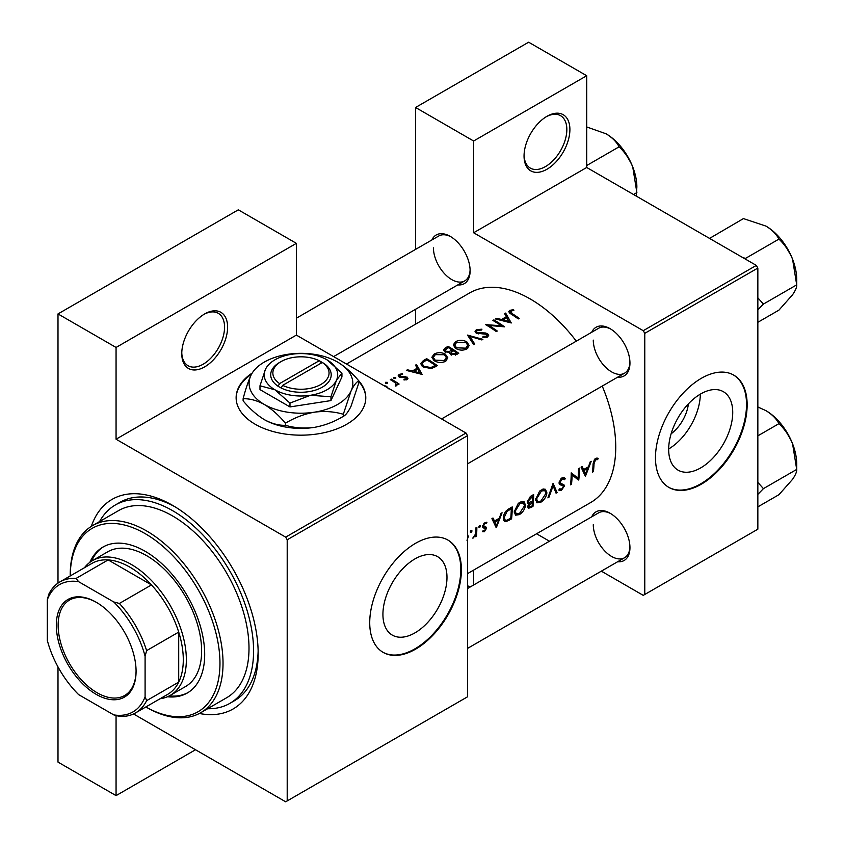 <?xml version="1.0" encoding="UTF-8"?>
<svg xmlns="http://www.w3.org/2000/svg" width="844" height="844" viewBox="0 0 844 844"><rect width="100%" height="100%" fill="white"/><g stroke="black" fill="none" stroke-linecap="round" stroke-linejoin="round"><path stroke-width="1.27" d="M524.05 156.003A32.42 18.716 -60 0 1 546.975 116.303A32.42 18.716 -60 0 1 569.9 129.543A32.42 18.716 -60 0 1 546.975 169.243A32.42 18.716 -60 0 1 524.05 156.003M524.071 155.106A30.257 17.471 120 0 0 530.317 168.093A30.257 17.471 120 0 0 553.632 159.991A30.257 17.471 120 0 0 566.841 129.543A30.257 17.471 120 0 0 560.574 115.691A30.257 17.471 120 0 0 546.195 116.767M181.766 353.625A32.42 18.716 -60 0 1 204.691 313.926A32.42 18.716 -60 0 1 227.606 327.156A32.42 18.716 -60 0 1 204.691 366.855A32.42 18.716 -60 0 1 181.766 353.625M181.776 352.718A30.257 17.471 120 0 0 188.033 365.716A30.257 17.471 120 0 0 211.348 357.603A30.257 17.471 120 0 0 224.557 327.156A30.257 17.471 120 0 0 218.29 313.314A30.257 17.471 120 0 0 203.91 314.39M252.187 373.069A64.83 37.431 0 0 0 236.13 397.735A64.83 37.431 0 0 0 276.146 432.318A64.83 37.431 0 0 0 346.8 424.205A64.83 37.431 0 0 0 365.79 397.735A64.83 37.431 0 0 0 358.025 379.979M365.779 398.094A64.83 37.431 0 0 0 358.805 381.541M732.729 412.421A45.291 26.153 120 0 0 723.35 391.679A45.291 26.153 120 0 0 688.44 403.822A45.291 26.153 120 0 0 668.67 449.398A45.291 26.153 120 0 0 678.048 470.14A45.291 26.153 120 0 0 712.958 458.007A45.291 26.153 120 0 0 732.729 412.421M747.151 404.793A64.83 37.431 120 0 0 733.731 375.116A64.83 37.431 120 0 0 683.767 392.492A64.83 37.431 120 0 0 655.471 457.733A64.83 37.431 120 0 0 668.891 487.41A64.83 37.431 120 0 0 718.856 470.045A64.83 37.431 120 0 0 747.151 404.793M668.596 487.231A64.83 37.431 120 0 0 718.444 469.475A64.83 37.431 120 0 0 746.539 404.445A64.83 37.431 120 0 0 733.415 374.947M382.923 614.379A45.291 26.153 -60 0 1 402.693 568.793A45.291 26.153 -60 0 1 437.593 556.66A45.291 26.153 -60 0 1 446.982 577.391A45.291 26.153 -60 0 1 427.212 622.977A45.291 26.153 -60 0 1 392.302 635.11A45.291 26.153 -60 0 1 382.923 614.379M461.404 569.774A64.83 37.431 120 0 0 447.974 540.097A64.83 37.431 120 0 0 398.02 557.462A64.83 37.431 120 0 0 369.725 622.703A64.83 37.431 120 0 0 383.144 652.38A64.83 37.431 120 0 0 433.109 635.015A64.83 37.431 120 0 0 461.404 569.774M382.838 652.201A64.83 37.431 120 0 0 432.698 634.456A64.83 37.431 120 0 0 460.792 569.415A64.83 37.431 120 0 0 447.668 539.917M591.718 516.823A28.095 16.215 60 0 1 610.085 513.226A28.095 16.215 60 0 1 629.951 547.629A28.095 16.215 60 0 1 617.65 561.735M610.866 513.69A25.932 14.97 -120 0 0 598.649 512.825L467.513 588.532L598.649 512.825M591.718 332.262A28.095 16.215 60 0 1 610.085 328.664A28.095 16.215 60 0 1 629.951 363.068A28.095 16.215 60 0 1 617.65 377.173M610.866 329.128A25.932 14.97 -120 0 0 598.649 328.253L441.581 418.94L598.649 328.253M431.885 239.981A28.095 16.215 60 0 1 450.253 236.383A28.095 16.215 60 0 1 470.119 270.787A28.095 16.215 60 0 1 457.817 284.892M451.034 236.847A25.932 14.97 -120 0 0 438.806 235.972L296.371 318.209M91.31 526.382A121.019 69.873 60 0 1 172.598 505.366A121.019 69.873 60 0 1 258.169 653.583A121.019 69.873 60 0 1 199.332 713.475M174.919 506.748A114.531 66.127 -120 0 0 119.911 502.349L115.333 504.986A114.531 66.127 -120 0 0 99.581 521.571M467.513 573.646L590.673 502.539A121.019 69.873 -120 0 0 615.74 447.141A121.019 69.873 -120 0 0 602.236 386.077M598.206 458.366L596.866 458.039L594.419 459.452L593.068 464.158A121.019 69.873 60 0 1 592.467 472.155L593.427 471.596A121.019 69.873 -120 0 0 594.028 463.725L595.579 459.727L597.636 459.632L598.206 458.366M585.472 476.195L591.222 461.299L590.178 461.9L588.479 466.764L583.626 469.559L582.117 466.553L581.073 467.154L585.251 476.069M578.752 480.067A121.019 69.873 -120 0 0 579.427 468.103L578.467 468.663A121.019 69.873 60 0 1 578.056 478.126L571.198 472.862A121.019 69.873 60 0 1 570.533 484.825L571.494 484.266A121.019 69.873 -120 0 0 572.126 474.919L577.655 479.434M558.781 490.037L561.408 490.364L564.33 486.123L563.887 484.667L560.395 483.264L560.047 482.293L562.188 479.012L564.499 479.687L565.417 478.548L563.497 477.303L560.87 478.822L559.087 482.831L560.078 484.762L562.874 485.659L559.15 483.506L562.79 485.606L563.37 486.724L561.65 489.109L559.709 488.824L558.781 490.037L559.319 490.522M564.446 477.525L563.497 477.303M559.108 482.578L560.796 483.559L559.108 482.515M560.279 489.267L559.709 488.824M557.093 492.579L553.094 483.306L547.904 497.886L548.927 497.295L553.136 485.87L556.059 493.17L557.093 492.579L555.51 491.672M546.901 492.822L545.435 489.298L543.251 488.992L539.622 491.092L535.655 499.374L536.921 502.824L540.804 502.264C544.296 499.943 546.332 496.799 546.901 492.822L545.878 492.231M532.954 506.516A121.019 69.873 -120 0 0 533.63 494.552L530.728 496.219L527.268 501.674L527.964 503.467L529.177 503.551L527.764 506.79L528.312 508.394L532.954 506.516L531.984 505.957M525.506 505.166L524.04 501.652L521.856 501.347L518.237 503.435L514.26 511.717L515.526 515.178L519.408 514.608C522.911 512.297 524.936 509.154 525.506 505.166L524.483 504.575M511.559 518.87A121.019 69.873 -120 0 0 512.234 506.906L508.921 508.816C505.524 510.852 503.646 513.88 503.298 517.899L504.448 521.465L506.052 521.655L511.559 518.87L510.599 518.311M496.335 527.658L502.085 512.762L501.041 513.363L499.342 518.227L494.489 521.022L492.98 518.016L491.936 518.617L496.114 527.532M486.693 522.204L484.076 523.164L482.589 526.434L482.905 527.606L485.564 528.924L484.467 530.686L483.179 530.549L482.473 531.667L484.382 531.741L486.524 528.333L486.239 527.183L483.549 525.844L484.952 523.607L486.482 523.649L486.914 522.299M483.865 526.582L482.641 525.875L483.865 526.582M482.652 527.099L485.342 528.291M479.666 525.548L480.552 526.065L480.141 525.432L479.181 525.981L478.77 527.089L479.645 527.595L480.552 526.065L480.141 525.432M478.77 527.089L479.645 527.595L478.77 527.089M476.491 536.151A121.019 69.873 -120 0 0 476.849 527.331L475.889 527.88A121.019 69.873 60 0 1 475.847 530.897L475.552 534.02L472.798 538.145L475.636 535.434A121.019 69.873 60 0 1 475.531 536.7L476.491 536.151L475.615 535.645M471.163 530.454L472.049 530.971L471.638 530.338L470.688 530.887L470.266 532.005L471.142 532.511L472.049 530.971L471.638 530.338M470.266 532.005L471.142 532.511L470.266 532.005M467.017 540.403L468.262 536.678L467.629 534.484M576.304 341.155A121.019 69.873 -120 0 0 469.654 292.931L346.504 364.038M513.606 309.611L509.787 310.381L508.71 311.774L511.042 314.063A121.019 69.873 60 0 1 518.269 318.926L519.229 318.367A121.019 69.873 -120 0 0 512.108 313.578L510.831 311.046L513.859 310.423L513.606 309.611L513.606 310.444M510.261 313.557L510.831 311.046M504.606 313.694L506.4 316.69L501.558 319.486L496.546 318.336L495.502 318.948L511.274 322.967L505.651 313.082L504.606 313.694M486.745 334.329L486.524 336.186L483.063 336.429L482.852 337.389L487.515 337.041L488.687 335.374L487.653 333.739L485.427 332.979L477.155 332.62L476.459 331.608L477.44 330.331L481.565 330.046L481.935 329.192L476.343 329.688L475.035 331.481L476.185 333.169L486.745 334.329L487.273 337.167M482.884 339.351L467.523 335.1L473.695 344.658L474.729 344.067L469.865 336.397L481.861 339.942L482.884 339.351M445.4 354.185C441.665 352.222 437.92 352.17 434.185 354.026L431.843 357.276L434.206 360.704C437.973 362.857 441.739 363.047 445.516 361.285L447.816 357.877L445.4 354.185L445.4 355.514M437.361 365.642A121.019 69.873 -120 0 0 426.663 358.689L423.35 360.599L420.66 363.627L423.097 366.95L431.421 368.564L437.361 365.642M402.482 373.713L399.191 374.388L398.21 375.707L399.159 377.046L406.133 377.637L406.175 378.924L404.002 379.156L404.023 379.979L407.135 379.578L407.968 378.407L405.489 376.487L400.077 376.466L400.204 374.915L402.577 374.514L402.482 373.713L402.482 374.514M400.077 377.437L400.204 374.915M406.133 377.637L406.175 379.916M395.741 377.416L393.958 377.416L393.958 378.45L395.741 378.46L395.741 377.416M393.958 377.416L393.958 378.45L393.958 377.416M399.096 384.041A121.019 69.873 -120 0 0 391.278 379.114L390.318 379.673A121.019 69.873 60 0 1 392.945 381.235L395.456 383.028L395.266 386.088L396.363 385.792L396.986 383.82A121.019 69.873 60 0 1 398.136 384.6L399.096 384.041M397.134 384.579L396.986 385.18M396.079 384.21L395.593 386.046M388.367 388.789L386.668 386.373L383.398 385.339M387.238 382.321L385.455 382.321L385.455 383.355L387.238 383.366L387.238 382.321M385.455 382.321L385.455 383.355L385.455 382.321M415.459 365.157L417.263 368.153L412.421 370.949L407.409 369.799L406.365 370.411L422.137 374.43L416.514 364.545L415.459 365.157M449.578 353.425L449.578 352.349L450.612 354.586L456.667 354.491L458.746 353.288A121.019 69.873 -120 0 0 448.048 346.335L445.157 348.002L443.554 350.017L444.777 351.79L449.578 352.349L449.462 352.897M466.795 341.831C463.05 339.868 459.315 339.815 455.581 341.672L453.239 344.922L455.602 348.35C459.368 350.503 463.134 350.693 466.911 348.931L469.201 345.523L466.795 341.831L466.795 343.16M504.554 326.839A121.019 69.873 -120 0 0 493.856 319.897L492.896 320.446A121.019 69.873 60 0 1 501.294 325.773L485.627 324.645A121.019 69.873 60 0 1 496.325 331.597L497.285 331.038A121.019 69.873 -120 0 0 488.866 325.436L504.554 326.839M601.329 571.156L643.244 595.358L757.849 529.188L757.849 268.054L644.774 333.338L643.244 330.69L473.632 232.765L586.707 167.481L586.707 75.728L528.639 42.2L415.564 107.483L415.564 249.402M643.244 330.69L756.319 265.406L586.707 167.481M287.203 800.914L467.513 696.817L467.513 435.673L287.203 539.78L287.203 800.914L285.673 801.8L133.521 713.961M415.564 324.17L415.564 309.284M549.465 541.215L536.573 533.777M644.774 594.482L644.774 333.338M586.707 75.728L473.632 141.011L473.632 232.765M473.632 141.011L415.564 107.483M470.002 587.097L467.513 585.652M473.632 570.122L473.632 584.997M756.319 265.406L757.849 268.054M593.279 524.694A25.932 14.97 -120 0 0 604.599 550.794A25.932 14.97 -120 0 0 624.581 557.736A25.932 14.97 -120 0 0 629.93 546.722M433.436 247.851A25.932 14.97 -120 0 0 444.756 273.941A25.932 14.97 -120 0 0 464.738 280.894A25.932 14.97 -120 0 0 470.097 269.88M593.279 340.132A25.932 14.97 -120 0 0 604.599 366.222A25.932 14.97 -120 0 0 624.581 373.175A25.932 14.97 -120 0 0 629.93 362.16M287.203 539.78L285.673 537.132L116.061 439.207L116.061 347.454L57.993 313.926L238.303 209.818L296.371 243.346L296.371 335.1L116.061 439.207M285.673 537.132L465.993 433.025L296.371 335.1M195.523 749.746L116.061 795.628L57.993 762.1L57.993 666.897M57.993 583.13L57.993 313.926M116.061 795.628L116.061 715.533M465.993 433.025L467.513 435.673M207.635 708.717A114.531 66.127 -120 0 0 229.863 703.369L234.453 700.72A114.531 66.127 -120 0 0 258.137 650.882M668.67 448.976A45.291 26.153 120 0 0 700.33 394.148M688.398 403.865A28.696 16.574 -60 0 1 671.128 433.784M251.512 374.24A64.83 37.431 0 0 0 236.13 398.094M116.061 347.454L296.371 243.346M386.668 387.227L386.668 386.373M391.278 380.233L391.278 379.114M399.191 377.068L399.191 374.388M401.09 377.606L401.09 376.772M403.084 377.479L403.084 376.582M405.489 377.384L405.489 376.487M407.061 379.61L407.061 377.057M407.409 370.632L407.409 369.799M412.421 371.814L412.421 370.949M417.263 369.472L417.263 368.153M416.514 366.876L416.514 364.545M419.995 372.985L414.024 371.349L417.843 369.144L419.995 373.892M414.024 372.225L414.024 371.349M426.663 359.966L426.663 358.689M426.8 359.882A121.019 69.873 60 0 1 435.304 365.41L430.957 367.53L424.057 366.391L422.2 363.891L422.781 362.519L426.8 359.882M435.304 366.823L435.304 365.41M430.957 368.659L430.957 367.53M424.057 367.509L424.057 366.391M434.185 355.493L434.185 354.026M444.377 360.525L435.166 360.156L433.278 357.423L435.325 354.638L444.44 354.733L446.339 357.624L444.377 360.525L444.377 361.833M435.166 361.264L435.166 360.156M448.048 347.612L448.048 346.335M445.157 349.648L445.157 348.002M456.688 353.056L451.551 354.016L450.854 352.908L453.26 350.714A121.019 69.873 60 0 1 456.688 353.056L456.688 354.48M455.391 355.113L455.391 353.805M451.551 355.081L451.551 354.016M452.162 349.996L449.398 351.431L445.737 351.241L445.031 350.154L448.185 347.538A121.019 69.873 60 0 1 452.162 349.996L452.162 351.357M449.398 352.391L449.398 351.431M445.737 352.254L445.737 351.241M455.581 343.139L455.581 341.672M465.761 348.171L456.562 347.802L454.673 345.069L456.709 342.295L465.835 342.39L467.724 345.27L465.761 348.171L465.761 349.49M456.562 348.91L456.562 347.802M469.865 338.528L469.865 336.397M476.343 333.253L476.343 329.688M477.155 333.602L477.155 332.62M478.59 333.897L478.59 333.053M485.427 333.855L485.427 332.979M487.653 336.946L487.653 333.739M483.063 337.421L483.063 336.429M486.524 337.442L486.524 336.186M493.856 321.005L493.856 319.897M488.866 326.586L488.866 325.436M501.294 326.586L501.294 325.773M496.546 319.169L496.546 318.336M501.558 320.351L501.558 319.486M506.4 318.009L506.4 316.69M505.651 315.413L505.651 313.082M509.132 321.522L503.161 319.887L506.98 317.682L509.132 322.429M503.161 320.752L503.161 319.887M509.787 313.229L509.787 310.381M592.583 471.11L593.427 471.596M595.59 458.461L597.636 459.632M595.083 458.809L596.275 459.505M594.651 459.199L595.579 459.727M492.611 519.936L494.489 521.022M496.515 525.422L494.943 521.972L498.772 519.767L496.515 525.422L494.753 524.398M493.096 520.896L494.943 521.972M497.728 519.155L498.772 519.767M482.947 530.918L484.382 531.741M484.118 523.122L484.952 523.607M482.757 525.379L483.549 525.844M482.61 526.076L486.524 528.333M473.051 537.628L473.611 537.955M467.513 536.246L468.262 536.678M503.509 520.189L506.052 521.655M511.264 508.721A121.019 69.873 60 0 1 510.736 518.227L506.727 520.231L505.187 520.136L504.258 517.351L506.98 511.506L511.264 508.721L510.177 508.088M503.404 516.855L504.258 517.351M506.094 511L506.98 511.506M518.322 513.975L519.408 514.608M519.503 513.447L516.243 513.901L515.22 511.169L520.062 503.33L523.407 502.961L524.546 505.725L519.503 513.447M514.376 510.683L515.22 511.169M519.049 502.739L520.062 503.33M527.331 502.486L529.177 503.551M532.121 505.883L530.823 506.632L528.724 506.221L532.437 502.106A121.019 69.873 60 0 1 532.121 505.883M529.019 507.117L527.964 505.778M530.749 501.874L531.794 502.475M531.414 501.515L532.437 502.106M532.511 500.882L529.884 502.264L528.713 502.254L528.228 501.114L532.659 496.367A121.019 69.873 60 0 1 532.511 500.882M527.405 500.64L528.228 501.114M530.222 496.546L531.287 497.158M531.572 495.744L532.659 496.367M539.706 501.631L540.804 502.264M540.888 501.093L537.639 501.547L536.615 498.815L541.458 490.976L544.802 490.617L545.941 493.381L540.888 501.093M535.761 498.329L536.615 498.815M540.445 490.385L541.458 490.976M552.43 485.458L553.136 485.87M548.294 496.926L548.927 497.295M563.296 477.324L565.417 478.548M561.228 478.464L562.188 479.012M559.234 481.818L560.047 482.293M559.097 483.106L564.33 486.123M559.414 489.203L561.408 490.364M559.361 484.066L561.439 485.258M571.188 474.37L572.126 474.919M570.639 483.781L571.494 484.266M571.198 473.906L578.056 478.126M581.748 468.473L583.626 469.559M585.652 473.959L584.08 470.509L587.909 468.304L585.652 473.959L583.89 472.935M582.233 469.433L584.08 470.509M586.865 467.692L587.909 468.304M167.471 696.754A84.284 48.657 -120 0 0 187.231 693.051A84.284 48.657 -120 0 0 200.155 625.509A84.284 48.657 -120 0 0 145.094 551.248A84.284 48.657 -120 0 0 102.957 547.07A84.284 48.657 -120 0 0 89.865 562.326M103.728 546.638A84.284 48.657 -120 0 0 91.5 561.197M70.221 575.956L70.221 575.07A108.053 62.382 60 0 1 92.597 525.601A108.053 62.382 60 0 1 146.624 530.95A108.053 62.382 60 0 1 217.214 626.174A108.053 62.382 60 0 1 200.65 712.758A108.053 62.382 60 0 1 146.624 707.399L145.854 706.956A105.89 61.137 -120 0 0 219.968 662.846A105.89 61.137 -120 0 0 145.094 533.598A105.89 61.137 -120 0 0 70.221 575.946M200.65 712.758L226.625 697.756A108.053 62.382 -120 0 0 243.188 611.172A108.053 62.382 -120 0 0 172.598 515.958A108.053 62.382 -120 0 0 118.571 510.609L92.597 525.601M229.863 703.369A114.531 66.127 -120 0 0 247.419 611.594A114.531 66.127 -120 0 0 172.598 510.662A114.531 66.127 -120 0 0 115.333 504.986M84.421 567.759A77.796 44.911 60 0 1 92.439 560.627L107.726 551.807A77.796 44.911 60 0 1 146.624 555.658A77.796 44.911 60 0 1 197.443 624.212A77.796 44.911 60 0 1 185.522 686.552L170.235 695.372A77.796 44.911 60 0 1 160.054 698.758M146.624 707.399L145.854 706.956M169.275 695.91A84.284 48.657 -120 0 0 187.99 692.597M796.704 279.364L796.704 284.861C796.915 287.076 795.544 290.368 792.579 294.746L778.949 310.117L757.849 322.303L778.949 310.117L792.579 294.746C795.544 290.368 796.915 287.076 796.704 284.861L763.43 304.072L757.849 297.837L763.43 304.072L796.704 284.861L792.579 259.235A43.498 25.109 -120 0 0 765.951 226.097C772.038 229.832 776.374 234.168 778.949 239.095C784.688 244.507 789.235 251.217 792.579 259.235L796.704 284.861L796.704 279.364A43.498 25.109 -120 0 0 792.579 259.235A43.498 25.109 -120 0 0 765.951 226.097C772.038 229.832 776.374 234.168 778.949 239.095C784.688 244.507 789.235 251.217 792.579 259.235A43.498 25.109 -120 0 1 796.704 279.364M757.849 309.822L763.43 304.072L757.849 309.822M745.674 258.306L778.949 239.095L745.674 258.306L743.142 257.789L745.674 258.306M743.437 218.596L765.951 226.097L743.437 218.596L709.561 238.409L743.437 218.596M711.049 239.263L710.163 237.808L711.049 239.263M763.43 488.634L757.849 482.399L763.43 488.634L796.704 469.422C796.915 471.638 795.544 474.94 792.579 479.308L778.949 494.689L757.849 506.864L778.949 494.689L792.579 479.308C795.544 474.94 796.915 471.638 796.704 469.422L792.579 443.796A43.498 25.109 -120 0 0 765.951 410.659C772.038 414.404 776.374 418.729 778.949 423.656C784.688 429.068 789.235 435.778 792.579 443.796L796.704 469.422L763.43 488.634L757.849 494.394L763.43 488.634M757.849 435.842L778.949 423.656C784.688 429.068 789.235 435.778 792.579 443.796A43.498 25.109 -120 0 0 765.951 410.659C772.038 414.404 776.374 418.729 778.949 423.656L757.849 435.842M757.849 406.966L765.951 410.659L757.849 406.966M796.704 463.926A43.498 25.109 -120 0 0 792.579 443.796A43.498 25.109 -120 0 1 796.704 463.926L796.704 469.422L796.704 463.926M586.707 165.529L619.106 146.814C624.845 152.226 629.392 158.936 632.747 166.954A43.498 25.109 -120 0 1 636.872 187.083L636.228 196.072M633.527 194.51L636.872 192.58L632.747 166.954A43.498 25.109 -120 0 0 606.108 133.816C612.206 137.551 616.531 141.887 619.106 146.814M586.707 126.948L606.108 133.816M56.316 625.267A56.4 32.568 60 0 1 96.195 602.236A56.4 32.568 60 0 1 136.074 671.318A56.4 32.568 60 0 1 96.195 694.348A56.4 32.568 60 0 1 56.316 625.267M96.659 602.51A55.103 31.819 -120 0 0 69.556 600.042A55.103 31.819 -120 0 0 58.141 625.267A55.103 31.819 -120 0 0 82.195 680.718A55.103 31.819 -120 0 0 124.669 695.488A55.103 31.819 -120 0 0 136.074 670.78M92.439 560.627A77.796 44.911 60 0 1 152.395 581.463A77.796 44.911 60 0 1 186.355 659.755A77.796 44.911 60 0 1 170.235 695.372M145.094 696.796L146.624 700.657A75.633 43.666 60 0 1 135.536 712.916L167.629 694.38A75.633 43.666 -120 0 0 178.706 682.131A75.633 43.666 -120 0 0 183.296 659.755A75.633 43.666 -120 0 0 178.706 632.093A75.633 43.666 -120 0 0 151.477 584.924L108.148 559.91A75.633 43.666 -120 0 0 91.996 563.381L59.903 581.906A75.633 43.666 60 0 1 76.055 578.435L78.64 581.695A73.47 42.422 -120 0 0 47.296 599.789L47.296 640.332A73.47 42.422 -120 0 0 78.64 694.623L113.75 714.889A73.47 42.422 -120 0 0 145.094 696.796L145.094 656.252A73.47 42.422 -120 0 0 113.75 601.962L78.64 581.695M113.75 601.962L119.384 603.449L151.477 584.924A75.633 43.666 -120 0 0 108.148 559.91L76.055 578.435M146.624 700.657L178.706 682.131L178.706 632.093L146.624 650.629L145.094 656.252M47.296 599.789L48.825 594.165A75.633 43.666 60 0 1 59.903 581.906M135.536 712.916A75.633 43.666 60 0 1 119.384 716.377L113.75 714.889M119.384 603.449A75.633 43.666 60 0 1 146.624 650.629M319.232 360.715L279.617 383.587L278.035 386.267L281.147 387.997A30.257 17.471 0 0 0 322.345 387.153A30.257 17.471 0 0 0 323.822 363.363L319.232 360.715A28.095 16.215 0 0 0 281.094 361.57A28.095 16.215 0 0 0 279.617 383.587M281.094 361.57L279.564 362.445A30.257 17.471 0 0 0 278.087 386.236M259.984 385.782L274.975 389.801L289.977 403.094L310.465 395.287L330.953 396.754L330.953 400.583L341.936 376.93L341.936 373.101L326.934 359.797A36.735 21.206 0 0 0 291.444 354.311A36.735 21.206 0 0 0 265.47 369.313L259.984 385.782L259.984 389.611L289.977 406.924L330.953 400.583M289.977 403.094L289.977 406.924M330.953 396.754L336.439 380.285L341.936 373.101M250.858 375.517A51.864 29.941 0 0 0 264.288 404.445A51.864 29.941 0 0 0 314.379 412.188A51.864 29.941 0 0 0 351.051 391.015A51.864 29.941 0 0 0 337.632 362.097A51.864 29.941 0 0 0 287.53 354.343A51.864 29.941 0 0 0 250.858 375.517C248.136 381.636 245.551 389.379 243.114 398.769L243.114 400.837C249.74 408.77 256.798 415.026 264.288 419.616A51.864 29.941 0 0 0 314.379 427.37C304.22 428.689 294.577 427.992 285.451 425.292C278.815 425.555 271.757 423.667 264.288 419.616M243.114 398.769C249.75 398.495 256.808 400.394 264.288 404.445C271.768 409.023 278.826 415.29 285.451 423.213C294.461 417.727 304.104 414.056 314.379 412.188C324.539 410.87 334.182 411.566 343.308 414.267L343.308 416.345C334.298 421.831 324.655 425.503 314.379 427.37M285.451 423.213L285.451 425.292M343.308 414.267L351.051 391.015C353.773 385.402 356.358 382.026 358.805 380.876L358.805 382.944L351.051 406.196C348.329 411.809 345.745 415.195 343.308 416.345M358.805 380.876C352.159 372.932 345.101 366.665 337.632 362.097M265.47 369.313A36.735 21.206 0 0 0 274.975 389.801A36.735 21.206 0 0 0 310.465 395.287A36.735 21.206 0 0 0 336.439 380.285A36.735 21.206 0 0 0 326.934 359.797M281.147 387.997L282.677 385.349L322.292 362.487L323.822 363.363M282.677 385.349A28.095 16.215 0 0 0 320.825 384.505A28.095 16.215 0 0 0 322.292 362.487M320.825 363.331L320.825 361.57M423.35 362.023L423.35 360.599M434.544 367.245L434.544 365.842M451.529 351.8L451.529 350.365M482.219 333.907L482.219 333.032M512.108 314.738L512.108 313.578M593.121 463.208L594.028 463.725M508.394 519.535L509.396 520.115M508.943 508.795L510.04 509.428M529.81 507.107L530.865 507.719M396.079 384.284L396.079 385.919M406.576 378.323L406.576 379.811M399.602 375.749L399.602 377.268M422.2 363.891L422.2 366.296M433.278 357.423L433.278 360.008M446.339 357.624L446.339 360.726M450.854 352.908L450.854 354.733M445.02 350.154L445.02 351.937M454.673 345.069L454.673 347.665M467.724 345.27L467.724 348.372M476.459 331.608L476.459 333.327M505.134 520.104L503.298 519.049M516.243 513.901L514.27 512.751M523.407 502.961L521.033 501.6M528.988 507.096L527.806 506.421M528.713 502.254L527.278 501.431M537.639 501.547L535.655 500.408M544.802 490.617L542.428 489.246M563.739 478.928L561.946 477.894M467.513 463.852L624.581 373.175L467.513 463.852M783.464 242.534L791.229 255.985L783.464 242.534M624.581 557.736L467.513 648.414L624.581 557.736M783.464 427.096L791.229 440.547L783.464 427.096M464.738 280.894L333.612 356.601M623.621 150.253L631.396 163.704"/></g></svg>
